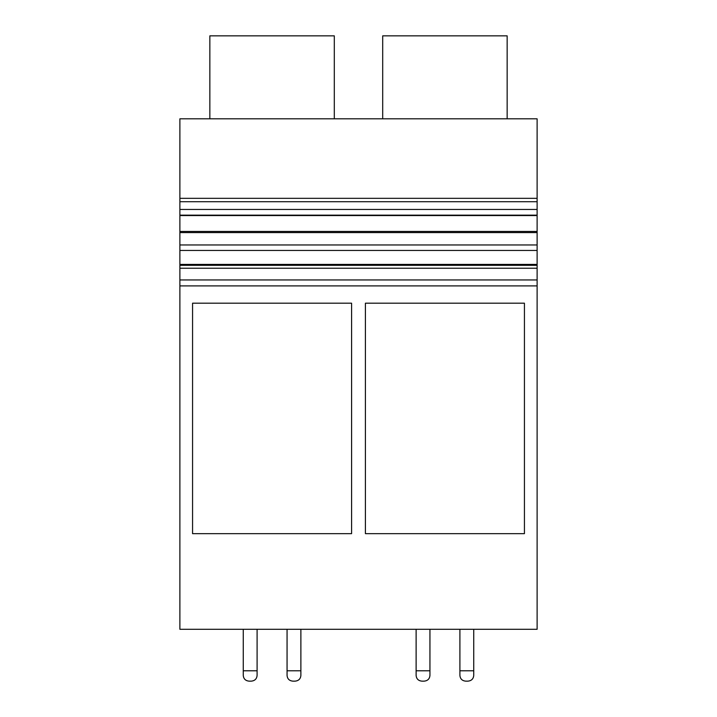 <?xml version="1.0" encoding="UTF-8"?>
<svg xmlns="http://www.w3.org/2000/svg" width="717" height="717" viewBox="0 0 717 717"><rect width="100%" height="100%" fill="white"/><g stroke="black" fill="none" stroke-linecap="round" stroke-linejoin="round"><path stroke-width="1.08" d="M179.886 250.457L179.886 118.816L537.114 118.816L537.114 264.421L179.886 264.421L179.886 250.457L537.114 250.457M179.886 629.293L179.886 279.953L537.114 279.953L537.114 629.293L179.886 629.293M179.886 264.421L179.886 279.953M179.886 198.331L537.114 198.331M209.848 118.816L209.848 35.85L334.301 35.85L334.301 118.816M179.886 285.904L537.114 285.904M365.41 533.654L365.41 303.192L524.432 303.192L524.432 533.654L365.41 533.654M192.568 533.654L192.568 303.192L351.59 303.192L351.59 533.654L192.568 533.654M179.886 268.239L537.114 268.239L537.114 279.953M179.886 265.308L537.114 265.308L537.114 268.239M179.886 264.465L537.114 264.465L537.114 265.308M179.886 244.963L537.114 244.963M179.886 232.595L537.114 232.595M179.886 231.457L537.114 231.457M179.886 215.548L537.114 215.548M179.886 215.154L537.114 215.154M179.886 209.463L537.114 209.463M179.886 201.719L537.114 201.719M382.699 118.816L382.699 35.85L507.152 35.85L507.152 118.816M251.335 681.15L249.032 681.15C245.483 680.765 243.565 678.847 243.269 675.387C243.565 678.847 245.483 680.765 249.032 681.15L251.335 681.15C254.876 680.765 256.794 678.847 257.098 675.387L257.098 670.78L243.269 670.78L243.269 675.387M292.814 681.15L295.126 681.15C298.666 680.765 300.584 678.847 300.88 675.387L300.88 670.78L287.06 670.78L287.06 675.387C287.356 678.847 289.274 680.765 292.814 681.15L295.126 681.15M287.06 629.293L287.06 670.78M300.88 670.78L300.88 629.293M243.269 670.78L243.269 629.293M257.098 629.293L257.098 670.78M424.186 681.15L421.874 681.15C418.334 680.765 416.416 678.847 416.12 675.387C416.416 678.847 418.334 680.765 421.874 681.15L424.186 681.15C427.726 680.765 429.644 678.847 429.94 675.387L429.94 670.78L416.12 670.78L416.12 675.387M465.665 681.15L467.968 681.15C471.517 680.765 473.435 678.847 473.731 675.387L473.731 670.78L459.902 670.78L459.902 675.387C460.206 678.847 462.124 680.765 465.665 681.15L467.968 681.15M459.902 629.293L459.902 670.78M473.731 670.78L473.731 629.293M416.12 670.78L416.12 629.293M429.94 629.293L429.94 670.78"/></g></svg>
